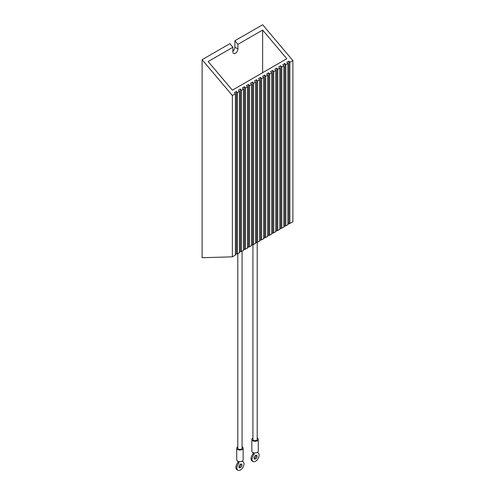 <?xml version="1.0" encoding="UTF-8"?>
<svg xmlns="http://www.w3.org/2000/svg" width="495" height="495" viewBox="0 0 495 495"><rect width="100%" height="100%" fill="white"/><g stroke="black" fill="none" stroke-linecap="round" stroke-linejoin="round"><path stroke-width="0.74" d="M240.44 464.18A2.141 1.238 -60 0 1 241.511 464.075A2.141 1.238 -60 0 1 241.838 465.789A2.141 1.238 -60 0 1 240.44 467.676A2.141 1.238 -60 0 1 239.37 467.781A2.141 1.238 -60 0 1 239.042 466.067A2.141 1.238 -60 0 1 240.44 464.18M240.879 464.001A2.141 1.238 -60 0 1 239.431 467.088A2.141 1.238 -60 0 1 238.992 467.268M255.569 458.939A2.141 1.238 120 0 0 256.967 457.052A2.141 1.238 120 0 0 256.639 455.338A2.141 1.238 120 0 0 255.569 455.443A2.141 1.238 120 0 0 254.17 457.331A2.141 1.238 120 0 0 254.498 459.044A2.141 1.238 120 0 0 255.569 458.939M254.121 458.531A2.141 1.238 120 0 0 254.56 458.358A2.141 1.238 120 0 0 256.008 455.264M257.208 438.044A3.211 1.856 180 0 1 257.338 438.118A3.211 1.856 180 0 1 258.279 439.424A3.211 1.856 180 0 1 256.292 441.138A3.211 1.856 180 0 1 252.797 440.736A3.211 1.856 180 0 1 251.856 439.424A3.211 1.856 180 0 1 252.926 438.044M258.279 439.424L258.279 451.075A3.211 1.856 180 0 1 256.292 452.789A3.211 1.856 180 0 1 252.797 452.387A3.211 1.856 180 0 1 251.856 451.075L251.856 439.424M242.074 446.781A3.211 1.856 180 0 1 242.204 446.849A3.211 1.856 180 0 1 243.144 448.161A3.211 1.856 180 0 1 241.164 449.875A3.211 1.856 180 0 1 237.662 449.472A3.211 1.856 180 0 1 236.721 448.161A3.211 1.856 180 0 1 237.792 446.781M243.144 448.161L243.144 459.812A3.211 1.856 180 0 1 241.164 461.526A3.211 1.856 180 0 1 237.662 461.123A3.211 1.856 180 0 1 236.721 459.812L236.721 448.161M232.873 47.26L232.873 51.833A3.564 2.06 120 0 0 233.609 53.466A3.564 2.06 120 0 0 235.397 53.287A3.564 2.06 120 0 0 237.916 48.918L237.916 44.346L262.628 30.077L286.84 58.732L232.372 90.183L208.16 61.529L232.873 47.26L229.847 43.678L202.108 59.697L202.108 257.716L232.372 256.837L235.397 255.092L235.397 93.765L234.389 92.571L236.406 91.408L236.406 253.96L237.414 253.929L239.431 252.766L239.431 91.433L237.414 92.602L236.406 91.408M242.074 251.237L242.074 448.161A2.141 1.238 180 0 1 240.756 449.305A2.141 1.238 180 0 1 238.423 449.033A2.141 1.238 180 0 1 237.792 448.161L237.792 253.706M257.208 242.29L257.208 439.424A2.141 1.238 180 0 1 255.884 440.569A2.141 1.238 180 0 1 253.551 440.303A2.141 1.238 180 0 1 252.926 439.424L252.926 244.629M237.916 44.346L234.89 40.763L262.628 24.75L292.892 60.569L289.866 62.314L288.857 61.12L286.84 62.283L287.849 63.478L285.832 64.647L284.823 63.453L282.806 64.616L283.814 65.81L281.797 66.974L280.789 65.779L278.772 66.943L279.78 68.137L277.763 69.306L276.755 68.112L274.737 69.275L275.746 70.469L273.729 71.633L272.72 70.439L270.703 71.602L271.712 72.796L269.695 73.965L268.686 72.771L266.669 73.934L267.677 75.129L265.66 76.292L264.652 75.098L262.628 76.261L263.643 77.455L261.62 78.625L260.611 77.43L258.594 78.594L259.603 79.788L257.586 80.951L256.577 79.757L254.56 80.92L255.569 82.114L253.551 83.284L252.543 82.09L250.526 83.253L251.534 84.447L249.517 85.61L248.509 84.416L246.491 85.579L247.5 86.774L245.483 87.943L244.474 86.749L242.457 87.912L243.466 89.106L241.449 90.269L240.44 89.075L238.423 90.239L239.431 91.433M235.397 93.765L232.372 95.51L202.108 59.697M287.849 224.254L292.892 221.896L292.892 60.569M283.814 226.586L287.849 224.81L287.849 63.478M279.78 228.913L283.814 227.137L283.814 65.81M275.746 231.245L279.78 229.47L279.78 68.137M271.712 233.572L275.746 231.796L275.746 70.469M267.677 235.905L271.712 234.129L271.712 72.796M263.643 238.231L267.677 236.455L267.677 75.129M259.603 240.564L263.643 238.788L263.643 77.455M255.569 242.89L259.603 241.115L259.603 79.788M251.534 245.223L255.569 243.447L255.569 82.114M247.5 247.549L251.534 245.774L251.534 84.447M243.466 249.882L247.5 248.106L247.5 86.774M239.431 252.209L243.466 250.433L243.466 89.106M235.397 254.541L236.406 253.96M232.372 95.51L232.372 256.837M237.414 92.602L237.414 253.929M241.449 90.269L241.449 251.596M245.483 87.943L245.483 249.27M249.517 85.61L249.517 246.937M253.551 83.284L253.551 244.61M257.586 80.951L257.586 242.278M261.62 78.625L261.62 239.951M265.66 76.292L265.66 237.619M269.695 73.965L269.695 235.292M273.729 71.633L273.729 232.959M277.763 69.306L277.763 230.633M281.797 66.974L281.797 228.3M285.832 64.647L285.832 225.974M289.866 62.314L289.866 223.641M262.628 30.077L262.628 72.709M234.89 40.763L234.89 47.173A3.564 2.06 -60 0 1 232.873 51.189M288.857 61.12L288.857 223.672M284.823 63.453L284.823 226.005M280.789 65.779L280.789 228.331M276.755 68.112L276.755 230.664M272.72 70.439L272.72 232.99M268.686 72.771L268.686 235.323M264.652 75.098L264.652 237.649M260.611 77.43L260.611 239.982M256.577 79.757L256.577 242.309M252.543 82.09L252.543 244.641M248.509 84.416L248.509 246.968M244.474 86.749L244.474 249.301M240.44 89.075L240.44 251.627M253.05 452.517L253.05 453.797L254.059 454.379A4.993 2.883 120 0 0 253.075 461.513A4.993 2.883 120 0 0 258.068 458.63A4.993 2.883 120 0 0 258.068 452.863A4.993 2.883 120 0 0 257.084 452.634L257.084 452.517M253.05 453.797A4.993 2.883 120 0 0 252.066 460.932L253.075 461.513M254.059 452.832L254.059 454.379M241.95 461.253L241.95 461.371A4.993 2.883 -60 0 1 242.934 461.6A4.993 2.883 -60 0 1 242.934 467.367A4.993 2.883 -60 0 1 237.94 470.25L236.932 469.668A4.993 2.883 -60 0 1 237.916 462.534L237.916 461.253M237.94 470.25A4.993 2.883 -60 0 1 238.924 463.116L238.924 461.569M237.916 462.534L238.924 463.116M237.916 48.918L234.89 47.173M257.282 452.411L258.068 452.863M242.154 461.148L242.934 461.6"/></g></svg>
